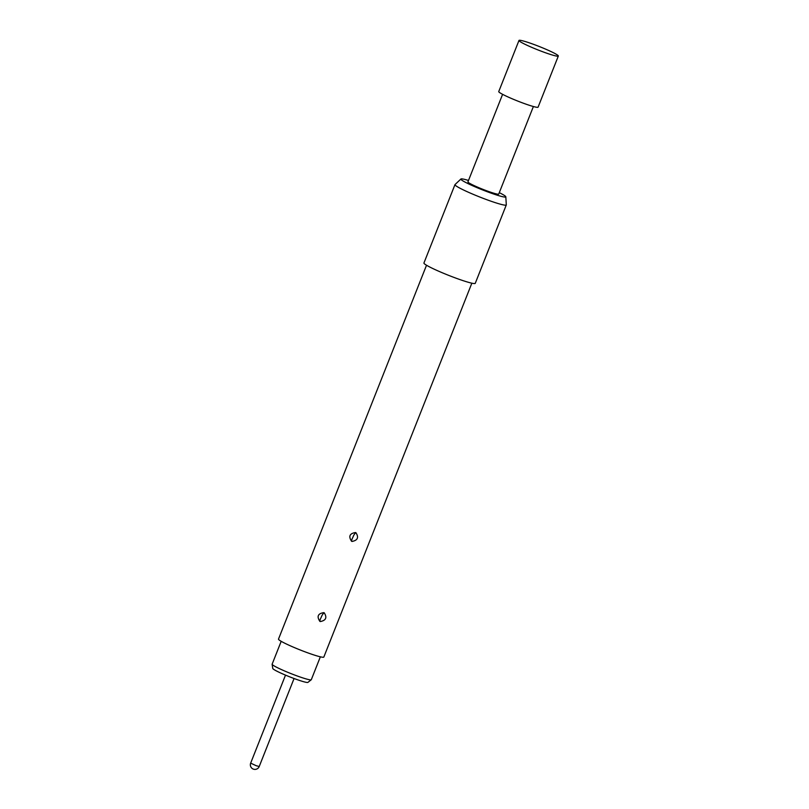 <?xml version="1.0" encoding="UTF-8"?>
<svg xmlns="http://www.w3.org/2000/svg" width="809" height="809" viewBox="0 0 809 809"><rect width="100%" height="100%" fill="white"/><g stroke="black" fill="none" stroke-linecap="round" stroke-linejoin="round"><path stroke-width="1.21" d="M532.828 44.07A21.155 1.83 21.6 0 0 518.984 40.45A21.155 1.83 21.6 0 0 519.004 40.632A21.155 1.83 21.6 0 0 544.487 52.403A21.155 1.83 21.6 0 0 558.2 56.145A21.155 1.83 21.6 0 0 558.331 56.023A21.155 1.83 21.6 0 0 532.828 44.07M518.984 40.45L498.748 91.569A21.155 1.83 21.6 0 0 524.242 103.532A21.155 1.83 21.6 0 0 538.086 107.152L558.331 56.023M502.601 94.329L467.936 181.883A16.554 1.436 21.6 0 0 487.898 191.237A16.554 1.436 21.6 0 0 498.728 194.069L533.394 106.515M281.188 641.315L272.137 664.179A21.064 1.82 21.6 0 0 272.127 664.28A21.064 1.82 21.6 0 0 272.997 665.17A21.064 1.82 21.6 0 0 293.839 674.716A21.064 1.82 21.6 0 0 311.243 679.762A21.064 1.82 21.6 0 0 311.303 679.691L320.354 656.817M311.243 679.762L307.926 682.381A18.941 1.638 -158.4 0 1 292.271 677.841A18.941 1.638 -158.4 0 1 273.543 669.255A18.941 1.638 -158.4 0 1 272.754 668.456L272.127 664.28M320.283 621.555C325.936 620.493 327.251 617.591 324.247 612.828L323.812 612.635C317.947 613.535 316.622 616.438 319.858 621.363L320.283 621.555M321.972 615.538L320.961 617.823L321.972 615.538A4.045 1.355 117.5 0 1 324.247 612.828M351.996 541.454C357.639 540.402 358.963 537.5 355.95 532.737L355.525 532.544C349.65 533.444 348.335 536.347 351.571 541.272L351.996 541.454M353.685 535.447L352.673 537.722L353.685 535.447A4.045 1.355 117.5 0 1 355.95 532.737M471.849 283.19L323.833 657.05A24.371 2.114 -158.4 0 1 307.885 652.883A24.371 2.114 -158.4 0 1 278.498 639.1L426.525 265.241M499.284 192.653A24.169 2.093 -158.4 0 1 505.817 196.779L506.303 204.849A27.597 2.387 -158.4 0 1 506.292 204.95A27.597 2.387 -158.4 0 1 488.242 200.227A27.597 2.387 -158.4 0 1 454.971 184.634A27.597 2.387 -158.4 0 1 455.032 184.553L460.918 179.011A24.169 2.093 -158.4 0 1 468.502 180.458M506.292 204.95L475.257 283.332A27.597 2.387 -158.4 0 1 457.206 278.609A27.597 2.387 -158.4 0 1 423.936 263.016L454.971 184.634M505.817 196.779A24.169 2.093 -158.4 0 1 489.991 192.734A24.169 2.093 -158.4 0 1 460.918 179.011M285.506 675.131L250.669 763.12L256.21 765.719L259.224 766.497L294.061 678.518M320.961 617.823A4.045 1.355 -62.6 0 0 319.858 621.363M352.673 537.722A4.045 1.355 -62.6 0 0 351.571 541.272M250.669 763.12A4.601 4.601 0 0 0 252.277 768.55A4.601 4.601 0 0 0 259.224 766.497"/></g></svg>
